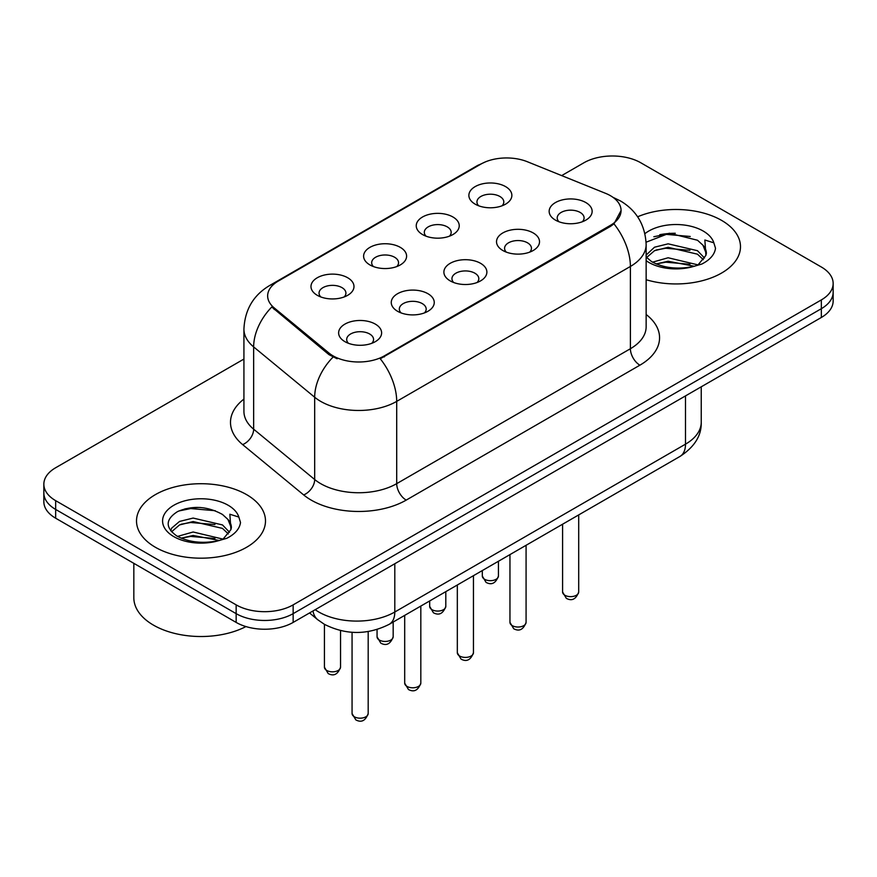 <?xml version="1.0" encoding="UTF-8"?>
<svg xmlns="http://www.w3.org/2000/svg" width="877" height="877" viewBox="0 0 877 877"><rect width="100%" height="100%" fill="white"/><g stroke="black" fill="none" stroke-linecap="round" stroke-linejoin="round"><path stroke-width="1.32" d="M422.539 234.543L422.539 234.543A21.497 12.41 180 0 1 422.539 216.992A21.497 12.41 180 0 1 452.938 216.992A21.497 12.41 180 0 1 452.938 234.543A21.497 12.41 180 0 1 422.539 234.543M449.419 236.187A13.44 7.761 0 0 0 451.173 232.339A13.44 7.761 0 0 0 447.237 226.858A13.44 7.761 0 0 0 432.602 225.181A13.44 7.761 0 0 0 424.304 232.339A13.44 7.761 0 0 0 426.069 236.187M369.908 264.92L369.908 264.92A21.497 12.41 180 0 1 369.908 247.369A21.497 12.41 180 0 1 400.307 247.369A21.497 12.41 180 0 1 400.307 264.92A21.497 12.41 180 0 1 369.908 264.92M396.788 266.564A13.44 7.761 0 0 0 398.542 262.727A13.44 7.761 0 0 0 394.606 257.246A13.44 7.761 0 0 0 379.971 255.569A13.44 7.761 0 0 0 371.673 262.727A13.44 7.761 0 0 0 373.438 266.564M317.277 295.308L317.277 295.308A21.497 12.41 180 0 1 317.277 277.757A21.497 12.41 180 0 1 347.687 277.757A21.497 12.41 180 0 1 347.687 295.308A21.497 12.41 180 0 1 317.277 295.308M344.157 296.952A13.44 7.761 0 0 0 345.922 293.115A13.44 7.761 0 0 0 341.986 287.634A13.44 7.761 0 0 0 327.34 285.946A13.44 7.761 0 0 0 319.042 293.115A13.44 7.761 0 0 0 320.807 296.952M475.17 204.155L475.17 204.155A21.497 12.41 180 0 1 475.17 186.604A21.497 12.41 180 0 1 505.569 186.604A21.497 12.41 180 0 1 505.569 204.155A21.497 12.41 180 0 1 475.17 204.155M502.039 205.799A13.44 7.761 0 0 0 503.804 201.962A13.44 7.761 0 0 0 499.868 196.47A13.44 7.761 0 0 0 485.233 194.793A13.44 7.761 0 0 0 476.935 201.962A13.44 7.761 0 0 0 478.699 205.799M502.817 250.493L502.817 250.493A21.497 12.41 180 0 1 502.817 232.942A21.497 12.41 180 0 1 533.216 232.942A21.497 12.41 180 0 1 533.216 250.493A21.497 12.41 180 0 1 502.817 250.493M529.686 252.148A13.44 7.761 0 0 0 531.451 248.301A13.44 7.761 0 0 0 527.515 242.819A13.44 7.761 0 0 0 512.87 241.142A13.44 7.761 0 0 0 504.582 248.301A13.44 7.761 0 0 0 506.336 252.148M450.186 280.881L450.186 280.881A21.497 12.41 180 0 1 450.186 263.33A21.497 12.41 180 0 1 480.585 263.33A21.497 12.41 180 0 1 480.585 280.881A21.497 12.41 180 0 1 450.186 280.881M477.055 282.526A13.44 7.761 0 0 0 478.82 278.689A13.44 7.761 0 0 0 474.885 273.207A13.44 7.761 0 0 0 460.239 271.519A13.44 7.761 0 0 0 451.951 278.689A13.44 7.761 0 0 0 453.716 282.526M397.555 311.269L397.555 311.269A21.497 12.41 180 0 1 397.555 293.718A21.497 12.41 180 0 1 427.954 293.718A21.497 12.41 180 0 1 427.954 311.269A21.497 12.41 180 0 1 397.555 311.269M424.424 312.914A13.44 7.761 0 0 0 426.189 309.077A13.44 7.761 0 0 0 422.254 303.595A13.44 7.761 0 0 0 407.619 301.907A13.44 7.761 0 0 0 399.32 309.077A13.44 7.761 0 0 0 401.085 312.914M344.924 341.657L344.924 341.657A21.497 12.41 180 0 1 344.924 324.106A21.497 12.41 180 0 1 375.323 324.106A21.497 12.41 180 0 1 375.323 341.657A21.497 12.41 180 0 1 344.924 341.657M371.804 343.302A13.44 7.761 0 0 0 373.558 339.465A13.44 7.761 0 0 0 369.623 333.973A13.44 7.761 0 0 0 354.988 332.295A13.44 7.761 0 0 0 346.689 339.465A13.44 7.761 0 0 0 348.454 343.302M555.448 220.116L555.448 220.116A21.497 12.41 180 0 1 555.448 202.565A21.497 12.41 180 0 1 585.847 202.565A21.497 12.41 180 0 1 585.847 220.116A21.497 12.41 180 0 1 555.448 220.116M582.317 221.76A13.44 7.761 0 0 0 584.082 217.924A13.44 7.761 0 0 0 580.146 212.431A13.44 7.761 0 0 0 565.501 210.754A13.44 7.761 0 0 0 557.213 217.924A13.44 7.761 0 0 0 558.967 221.76M605.601 193.357A36.275 20.938 180 0 1 610.447 195.703A36.275 20.938 180 0 1 621.069 210.513A36.275 20.938 180 0 1 610.447 225.323L384.345 355.865A36.275 20.938 180 0 1 328.985 353.058L274.216 307.904A36.275 20.938 180 0 1 267.649 295.889A36.275 20.938 180 0 1 278.283 281.078L480.925 164.087A36.275 20.938 180 0 1 527.384 161.741L605.601 193.357M721.596 220.39A64.492 37.229 0 0 0 637.623 216.794A64.492 37.229 0 0 1 721.596 220.39A64.492 37.229 0 0 1 740.484 246.711A64.492 37.229 0 0 0 721.596 220.39M246.601 494.628A64.492 37.229 0 0 0 176.321 486.549A64.492 37.229 0 0 0 136.516 520.949A64.492 37.229 0 0 0 155.404 547.281A64.492 37.229 0 0 0 225.685 555.349A64.492 37.229 0 0 0 265.49 520.949A64.492 37.229 0 0 0 246.601 494.628A64.492 37.229 0 0 0 176.321 486.549A64.492 37.229 0 0 0 136.516 520.949A64.492 37.229 0 0 0 155.404 547.281A64.492 37.229 0 0 0 225.685 555.349A64.492 37.229 0 0 0 265.49 520.949A64.492 37.229 0 0 0 246.601 494.628M621.069 210.513L613.966 223.854L610.447 226.398L380.267 358.77A47.018 27.143 60 0 1 396.7 401.381A53.738 31.024 180 0 1 320.697 401.381A53.738 31.024 180 0 1 314.679 397.237L253.65 346.919A53.738 31.024 180 0 1 243.927 329.116L243.927 411.39A53.738 31.024 0 0 0 253.65 429.193L314.679 479.511A53.738 31.024 0 0 0 320.697 483.655A53.738 31.024 0 0 0 396.7 483.655L630.399 348.728A53.738 31.024 0 0 0 646.141 326.792L646.141 244.519A53.738 31.024 180 0 1 630.399 266.455A47.018 27.143 -120 0 0 613.966 223.854M243.927 359.055L55.657 467.748A40.309 23.273 0 0 0 43.85 484.203L43.85 501.754A40.309 23.273 0 0 0 55.657 518.208L236.154 622.418L236.154 613.648A40.309 23.273 0 0 0 293.148 613.648L821.343 308.693A40.309 23.273 0 0 0 833.15 292.238A40.309 23.273 0 0 1 821.343 308.693L293.148 613.648A40.309 23.273 0 0 1 236.154 613.648L55.657 509.438L236.154 613.648L236.154 604.867A40.309 23.273 0 0 0 293.148 604.867L821.343 299.912A40.309 23.273 0 0 0 833.15 283.468A40.309 23.273 0 0 0 821.343 267.014L640.846 162.804A40.309 23.273 0 0 0 583.852 162.804L561.675 175.597M43.85 492.984A40.309 23.273 0 0 0 55.657 509.438A40.309 23.273 0 0 1 43.85 492.984M337.13 358.77L328.985 354.648L271.771 307.016A47.018 31.451 129.5 0 0 253.65 346.919L253.65 429.193A13.44 8.989 -50.5 0 1 242.644 444.606A67.178 38.785 180 0 1 243.927 399.09M646.141 279.719A64.492 37.229 0 0 0 740.484 246.711A64.492 37.229 0 0 1 646.141 279.719M43.85 484.203A40.309 23.273 0 0 0 55.657 500.657L236.154 604.867M200.274 507.476A53.738 31.024 0 0 0 184.784 508.923M675.268 233.249A53.738 31.024 0 0 0 659.778 234.685M236.154 622.418A40.309 23.273 0 0 0 293.148 622.418L821.343 317.474A40.309 23.273 0 0 0 833.15 301.019L833.15 283.468M646.141 257.027L651.655 261.642C663.407 268.011 677.307 269.645 693.323 266.52L701.863 264.032C710.063 259.822 714.612 254.571 715.511 248.268L713.834 242.819L704.856 240.002L705.908 255.382L706.369 253.3A30.366 17.529 0 0 0 702.937 245.198L697.5 240.243L669.304 233.227L646.086 242.205M705.908 255.382L698.498 264.328M652.554 262.168L668.131 257.761L697.796 264.832M689.947 264.262L665.742 262.19L656.128 263.933L668.131 261.247L694.42 266.279M646.141 255.075L654.516 247.204L668.131 243.828L697.467 250.69L704.527 258.035M646.579 257.542L654.516 250.69L668.131 247.314L697.467 254.177L703.354 259.691M702.937 245.198L706.347 253.716M653.847 236.735L665.742 234.323L690.254 236.483M656.095 250.011L665.742 248.257L689.947 250.329M133.83 563.341L133.83 597.741A67.178 38.785 0 0 0 153.508 625.158A67.178 38.785 0 0 0 245.933 626.573M230.925 529.62L231.375 527.537A30.366 17.529 0 0 0 227.943 519.436L222.506 514.481C207.465 506.161 192.469 505.207 177.505 511.62C165.391 519.392 165.106 527.472 176.661 535.88C188.412 542.249 202.313 543.872 218.34 540.758L226.869 538.27C235.069 534.06 239.618 528.809 240.517 522.506L238.84 517.057L229.862 514.24L230.914 529.62L223.503 538.566M177.56 536.406L193.137 531.999L222.802 539.07M214.953 538.5L190.748 536.428L181.133 538.16L193.137 535.474L219.425 540.517M170.752 530.771L171.662 528.14L179.533 521.442L193.137 518.066L222.484 524.928L229.533 532.273M171.585 531.769L179.533 524.928L193.137 521.552L222.484 528.403L228.36 533.929M227.943 519.436L231.353 527.954M178.853 510.973L190.748 508.561L215.26 510.721M181.1 524.249L190.748 522.495L214.953 524.567M384.345 355.865L384.345 356.939M328.985 353.058L328.985 354.648M274.216 307.904L274.216 309.493M610.447 225.323L610.447 226.398M406.204 500.109A13.44 7.761 60 0 1 396.7 483.655L396.7 401.381L630.399 266.455L630.399 348.728A13.44 7.761 60 0 0 639.892 365.183L406.204 500.109A67.178 38.785 180 0 1 311.203 500.109A67.178 38.785 180 0 1 303.672 494.935L242.644 444.606M646.141 244.519C645.231 225.192 636.735 210.71 620.664 201.052L613.878 197.753A47.018 22.024 112 0 0 613.242 197.511M274.282 283.819A47.018 27.143 -120 0 0 269.403 285.661C253.332 295.308 244.836 309.8 243.927 329.116M269.403 285.661L476.967 165.819A47.018 27.143 60 0 1 480.53 164.306M332.997 357.147A47.018 31.451 129.5 0 0 314.679 397.237L314.679 479.511A13.44 8.989 -50.5 0 1 303.672 494.935M646.141 314.492A67.178 38.785 180 0 1 639.892 365.183M293.148 604.867L293.148 622.418M821.343 299.912L821.343 317.474M55.657 500.657L55.657 518.208M315.194 609.69A53.738 31.024 0 0 0 318.8 612.003A53.738 31.024 0 0 0 394.803 612.003L685.496 444.168A53.738 31.024 0 0 0 701.238 422.232C701.633 435.562 694.529 446.974 679.927 456.468L389.235 624.303A26.869 15.512 60 0 0 394.803 612.003L394.803 563.736M685.496 395.9L685.496 444.168A26.869 15.512 60 0 1 679.927 456.468M313.012 610.951A26.869 17.968 129.5 0 0 317.693 619.688L309.537 612.957M578.699 591.986C576.046 599.232 571.925 601.359 566.334 598.344L562.585 591.986A8.057 4.659 0 0 0 564.941 595.275A8.057 4.659 0 0 0 573.733 596.283A8.057 4.659 0 0 0 578.699 591.986L578.699 514.909M484.674 579.313A8.057 4.659 0 0 0 493.455 580.322A8.057 4.659 0 0 0 498.432 576.025C495.779 583.271 491.657 585.397 486.055 582.383L482.306 576.025A8.057 4.659 0 0 0 484.674 579.313M526.079 622.363C523.416 629.62 519.294 631.736 513.703 628.732L509.954 622.363A8.057 4.659 0 0 0 512.311 625.663A8.057 4.659 0 0 0 521.102 626.671A8.057 4.659 0 0 0 526.079 622.363L526.079 545.297M473.448 652.751C470.796 659.997 466.663 662.124 461.072 659.12L457.323 652.751A8.057 4.659 0 0 0 459.68 656.04A8.057 4.659 0 0 0 468.471 657.048A8.057 4.659 0 0 0 473.448 652.751L473.448 575.685M420.817 683.139C418.165 690.385 414.043 692.512 408.452 689.508L404.692 683.139A8.057 4.659 0 0 0 407.06 686.428A8.057 4.659 0 0 0 415.841 687.436A8.057 4.659 0 0 0 420.817 683.139L420.817 606.062M368.187 713.527C365.534 720.773 361.412 722.889 355.821 719.885L352.061 713.527A8.057 4.659 0 0 0 354.429 716.816A8.057 4.659 0 0 0 363.21 717.824A8.057 4.659 0 0 0 368.187 713.527L368.187 631.55M432.043 609.701A8.057 4.659 0 0 0 440.824 610.71A8.057 4.659 0 0 0 445.801 606.402C443.148 613.659 439.026 615.775 433.435 612.771L429.675 606.402A8.057 4.659 0 0 0 432.043 609.701M379.412 640.078A8.057 4.659 0 0 0 388.193 641.087A8.057 4.659 0 0 0 393.17 636.79C390.517 644.047 386.395 646.163 380.804 643.159L377.055 636.79A8.057 4.659 0 0 0 379.412 640.078M326.781 670.466A8.057 4.659 0 0 0 335.562 671.475A8.057 4.659 0 0 0 340.539 667.178C337.886 674.424 333.764 676.551 328.173 673.547L324.424 667.178A8.057 4.659 0 0 0 326.781 670.466M713.834 242.819A38.435 22.188 0 0 0 703.168 231.024A38.435 22.188 0 0 0 644.924 233.655M646.141 260.688A38.435 22.188 0 0 0 648.827 262.409A38.435 22.188 0 0 0 693.323 266.52M238.84 517.057A38.435 22.188 0 0 0 228.173 505.262A38.435 22.188 0 0 0 173.832 505.262A38.435 22.188 0 0 0 173.832 536.636A38.435 22.188 0 0 0 218.34 540.758M476.967 165.819L485.595 161.806M613.878 197.753L613.166 197.468M389.235 624.303C367.616 635.167 345.987 635.167 324.369 624.303L317.693 619.688M701.238 422.232L701.238 386.812M562.585 591.986L562.585 524.216M498.432 576.025L498.432 561.258M482.306 576.025L482.306 570.565M509.954 622.363L509.954 554.604M457.323 652.751L457.323 584.992M404.692 683.139L404.692 615.369M352.061 713.527L352.061 632.284M445.801 606.402L445.801 591.646M429.675 606.402L429.675 600.953M393.17 636.79L393.17 622.023M377.055 636.79L377.055 629.522M340.539 667.178L340.539 630.585M324.424 667.178L324.424 624.325"/></g></svg>
